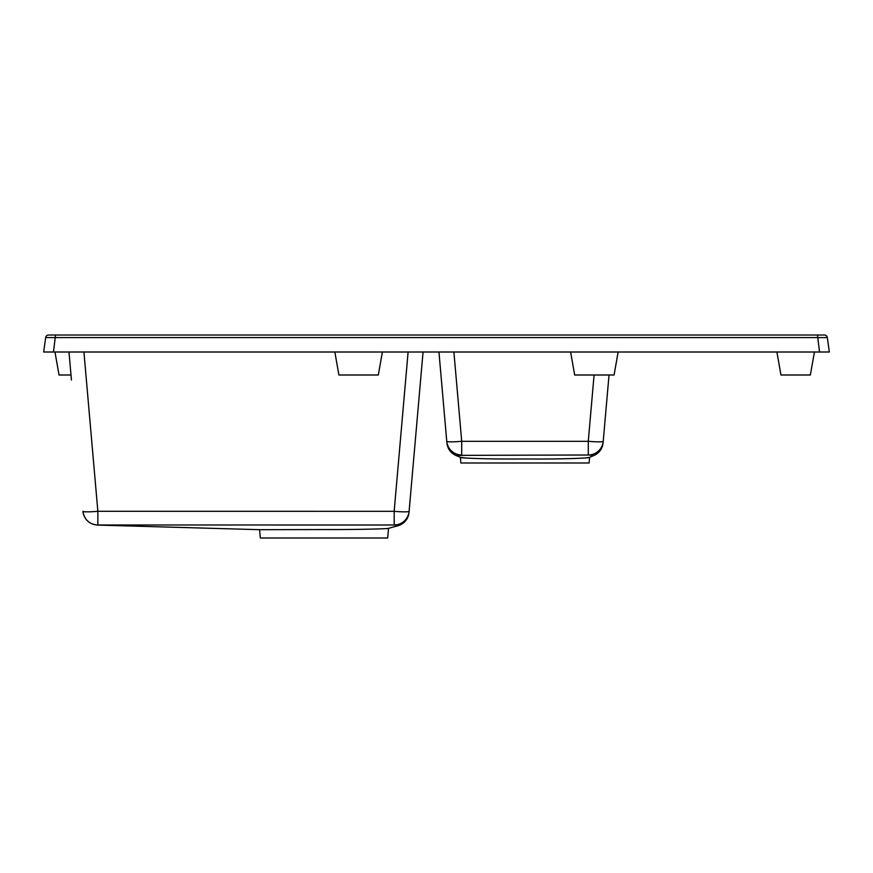 <?xml version="1.0" encoding="UTF-8"?>
<svg xmlns="http://www.w3.org/2000/svg" width="873" height="873" viewBox="0 0 873 873"><rect width="100%" height="100%" fill="white"/><g stroke="black" fill="none" stroke-linecap="round" stroke-linejoin="round"><path stroke-width="1.31" d="M459.253 455.531L455.739 455.379L460.377 457.321L460.868 462.996L589.111 462.996L589.602 457.321L594.24 455.379C599.435 452.847 602.37 448.711 603.079 442.982M587.813 457.594L588.555 457.496M524.989 458.958C559.407 459.318 590.41 458.194 589.602 457.321C590.41 458.183 559.615 459.318 524.989 458.958C490.528 459.318 459.569 458.183 460.377 457.321C459.569 458.183 490.495 459.318 524.989 458.958M409.001 512.571C408.138 519.009 404.657 523.342 398.557 525.579L388.54 528.34L387.688 537.986L260.329 537.986L259.597 529.682L96.707 525.066M324.014 529.551C358.399 529.682 389.369 528.787 388.54 528.34C389.369 528.776 358.607 529.682 324.014 529.551L259.597 529.682L324.014 529.551M609.027 375.008L603.221 441.312C603.112 442.567 603.112 442.556 603.221 441.312C603.112 442.567 603.112 442.556 603.221 441.312A14.994 1.299 -175 0 1 588.282 441.312L594.077 375.008M71.433 380.006L68.989 352.005M394.214 525L394.17 511.316A14.994 1.299 -175 0 0 409.11 511.316C409.022 512.429 409.022 512.429 409.11 511.316L423.056 352.005L409.11 511.316A14.994 14.994 5 0 1 394.214 525L398.524 525.579L394.214 525L97.852 524.989L97.863 511.305L394.17 511.316L408.106 352.005M453.895 352.005L461.708 441.312L588.282 441.312L588.282 454.997L594.24 455.379L588.282 454.997A14.994 14.994 5 0 0 589.34 454.964A14.994 14.994 5 0 1 588.282 454.997L455.739 455.379L461.697 454.997L461.708 441.312A14.994 1.299 175 0 1 446.758 441.312L438.944 352.005L446.758 441.312C446.867 442.556 446.867 442.567 446.758 441.312C446.867 442.556 446.867 442.567 446.758 441.312A14.994 14.994 175 0 0 461.697 454.997A14.994 14.994 175 0 1 460.649 454.964M43.65 352.005L45.68 337.589A3.001 3.001 0 0 1 48.648 335.014L824.352 335.014A3.001 3.001 0 0 1 827.32 337.589L829.35 352.005L43.65 352.005M460.693 457.376L464.851 457.91M827.32 337.589L45.68 337.589M589.34 454.964A14.994 14.994 5 0 0 603.221 441.312M97.852 524.989A14.994 14.994 175 0 1 82.924 511.305A14.994 1.299 175 0 0 97.863 511.305L83.928 352.005M55.523 335.014L53.482 352.005M817.477 335.014L819.518 352.005M618.139 352.005L614.079 375.008L574.663 375.008L570.615 352.005M334.85 352.005L338.91 375.008L378.325 375.008L382.385 352.005M70.997 375.008L59.037 375.008L54.977 352.005M776.905 352.005L780.953 375.008L810.373 375.008L814.433 352.005M455.739 455.379C450.555 452.847 447.609 448.711 446.911 442.982M82.935 511.392C84.332 519.664 89.221 524.226 97.569 525.077"/></g></svg>
